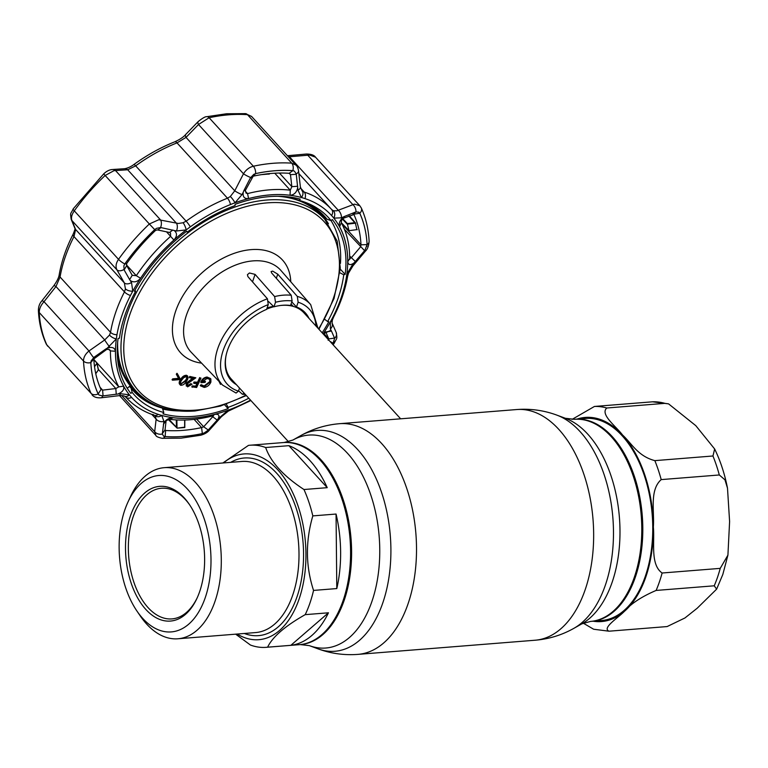 <?xml version="1.0" encoding="UTF-8"?>
<svg xmlns="http://www.w3.org/2000/svg" width="768" height="768" viewBox="0 0 768 768"><rect width="100%" height="100%" fill="white"/><g stroke="black" fill="none" stroke-linecap="round" stroke-linejoin="round"><path stroke-width="1.15" d="M575.386 419.232A101.376 58.982 85.4 0 1 612.269 436.618A101.376 58.982 85.4 0 1 641.789 547.776A101.376 58.982 85.4 0 1 591.533 621.341A101.376 58.982 -94.6 0 0 635.347 577.142A101.376 58.982 -94.6 0 0 632.438 470.89A101.376 58.982 -94.6 0 0 575.386 419.232L574.378 419.318A101.376 58.982 85.4 0 1 611.261 436.694A101.376 58.982 85.4 0 1 640.781 547.862A101.376 58.982 85.4 0 1 590.525 621.418L601.498 620.544A101.376 58.982 -94.6 0 0 645.302 576.346A101.376 58.982 -94.6 0 0 642.394 470.093A101.376 58.982 -94.6 0 0 585.35 418.445L575.386 419.232M320.054 459.955A101.376 58.982 -94.6 0 0 283.181 442.579A101.376 58.982 85.4 0 1 342.134 499.594A101.376 58.982 85.4 0 1 299.318 644.678A101.376 58.982 -94.6 0 0 349.574 571.114A101.376 58.982 -94.6 0 0 320.054 459.955M400.646 418.81L303.926 312.826A49.152 31.987 137.6 0 0 280.454 305.491M273.85 306.701A49.152 31.987 137.6 0 0 267.85 308.63A49.152 31.987 137.6 0 0 266.698 309.091L267.85 308.63M226.157 355.037A49.152 31.987 137.6 0 0 231.312 379.085L288.509 441.763M293.213 306.384A45.6 29.674 137.6 0 0 291.024 304.109M667.114 626.563L684.941 617.971L697.219 608.208L716.63 589.142L714.23 585.802L656.122 590.438C641.568 596.669 630.95 603.686 624.259 611.482C617.942 617.99 601.757 628.08 609.005 631.2L667.114 626.563M664.915 403.354L606.806 408C599.683 414.288 616.08 426.336 622.522 434.976C631.718 443.434 637.824 456.154 654.845 460.637L712.954 455.99L714.653 448.982L695.779 425.645L668.573 403.872L664.915 403.354A112.637 65.539 -94.6 0 0 652.56 401.808L668.573 403.872M572.054 419.395L594.442 406.454L652.56 401.808M719.309 474.97L661.2 479.606C649.267 490.157 654.566 511.709 653.357 526.973C654.826 542.006 650.074 564.614 662.122 573.005L720.23 568.368L727.92 555.139L729.6 521.549L727.498 488.17L724.963 479.837L719.309 474.97A112.637 65.539 -94.6 0 0 712.954 455.99M583.248 623.155L593.626 629.232L609.005 631.2M223.526 462.931A93.178 54.211 85.4 0 1 298.176 506.333A93.178 54.211 85.4 0 1 294.922 609.302A93.178 54.211 85.4 0 1 237.197 634.042M222.864 462.989L248.467 445.382A101.376 58.982 85.4 0 1 249.974 445.229A101.376 58.982 85.4 0 1 265.651 447.523C270.778 462.144 283.555 476.141 303.974 489.523A101.376 58.982 85.4 0 1 308.938 502.253A101.376 58.982 85.4 0 1 312.816 515.894C305.405 541.363 305.645 566.198 313.546 590.419L336.797 588.566A101.376 58.982 -94.6 0 0 336.058 514.042L312.816 515.894M128.15 501.658L130.656 496.291A85.824 49.939 85.4 0 1 164.208 467.674A85.824 49.939 85.4 0 1 214.128 515.952A85.824 49.939 85.4 0 1 177.878 638.784A85.824 49.939 85.4 0 1 140.208 615.85L136.877 610.954A78.451 45.648 85.4 0 1 125.674 587.779A78.451 45.648 85.4 0 1 128.15 501.658A78.451 45.648 85.4 0 1 204.451 519.629A78.451 45.648 85.4 0 1 195.533 616.723A78.451 45.648 85.4 0 1 136.877 610.954M198.989 524.352A67.584 39.322 85.4 0 1 196.867 598.541A67.584 39.322 85.4 0 1 131.136 583.056A67.584 39.322 85.4 0 1 138.826 499.421A67.584 39.322 85.4 0 1 189.341 504.394A67.584 39.322 85.4 0 1 198.989 524.352M197.213 597.782A65.53 38.131 85.4 0 1 171.946 618.902A65.53 38.131 85.4 0 1 133.824 582.038A65.53 38.131 85.4 0 1 161.51 488.246A65.53 38.131 85.4 0 1 189.811 505.085M303.974 489.523L327.226 487.67A101.376 58.982 -94.6 0 0 288.893 445.67L265.651 447.523M267.61 647.174L290.861 645.322A101.376 58.982 -94.6 0 0 328.454 612.797L305.203 614.65C285.034 626.093 272.506 636.931 267.61 647.174A101.376 58.982 85.4 0 1 266.112 647.328A101.376 58.982 85.4 0 1 250.435 645.034L235.67 634.166M290.861 645.322L328.454 612.797M336.797 588.566L336.058 514.042M327.226 487.67L288.893 445.67M313.546 590.419A101.376 58.982 85.4 0 1 305.203 614.65M318.96 329.299L334.042 298.512L340.31 268.272L337.181 241.094L324.797 219.331A127.584 83.021 -42.4 0 0 266.813 200.026A127.584 83.021 -42.4 0 0 145.747 277.094A127.584 83.021 -42.4 0 0 136.31 391.334L132.989 387.696A127.584 83.021 -42.4 0 1 117.648 342.346M117.312 354.528A128.4 83.558 137.6 0 0 140.362 395.338M244.147 393.139L242.4 394.253L238.57 390.797M315.965 326.016A55.574 36.163 137.6 0 0 298.128 302.218L297.302 296.39L277.757 274.176L272.688 271.123L271.094 271.565L271.69 273.043L291.235 295.248L292.109 300.941A55.574 36.163 137.6 0 0 275.51 302.266L274.637 296.573L255.082 274.378L249.446 272.986L247.43 274.656L247.872 276.566L267.418 298.781L268.243 304.608L266.611 309.36A50.17 32.65 137.6 0 0 231.062 380.323A50.17 32.65 137.6 0 0 236.41 384.662M291.782 301.91L296.496 306.97A50.17 32.65 137.6 0 1 305.184 312.682A50.17 32.65 137.6 0 1 309.014 318.403M178.963 378.816L176.726 374.64L177.398 373.757L180.182 378.854L179.587 379.632L172.464 380.189L173.146 379.306L178.963 378.816M176.726 374.64L176.304 374.179L176.976 373.296L177.398 373.757M180.778 384.163L185.702 381.043C187.267 379.075 187.498 377.568 186.403 376.541L183.725 377.664L181.891 379.92C180.374 381.898 180.154 383.395 181.229 384.432L180.806 383.971L185.28 380.582C186.845 378.614 187.075 377.117 185.981 376.08M187.267 375.696L187.69 376.157L186.97 375.725C188.525 376.906 188.342 378.749 186.422 381.283C184.944 383.942 183.034 385.286 180.691 385.306C179.107 384.134 179.261 382.272 181.162 379.728C182.678 377.069 184.608 375.734 186.97 375.725L187.459 375.955M181.162 379.728L180.739 379.267C182.256 376.608 184.195 375.274 186.547 375.264M239.51 388.061L238.445 391.152L236.054 393.043L222.547 385.075A59.664 38.832 -42.4 0 1 221.779 339.197A59.664 38.832 -42.4 0 1 267.418 298.781M226.915 371.693L226.061 370.733M298.128 302.218L296.496 306.97M292.109 300.941L290.544 305.482A50.17 32.65 137.6 0 0 273.946 306.806L275.51 302.266M268.512 301.507L273.946 306.806M221.126 383.578L220.454 384.384L219.398 381.773M210.058 382.157L209.674 379.277L207.043 378.461L202.349 381.667L205.44 381.418L205.114 382.387L201.178 382.704C202.349 379.67 204.442 377.923 207.456 377.482L210.864 378.95L210.902 382.051C209.558 385.162 207.312 386.947 204.192 387.418L200.659 385.901L201.61 385.152L204.557 386.448L210.058 382.157L209.453 379.075M202.627 381.149L205.44 381.418M201.37 382.195L200.755 382.243C201.926 379.21 204.019 377.472 207.034 377.021L210.442 378.49M200.794 386.074L200.237 385.44L201.187 384.691L204.134 385.987L209.645 381.696M192.432 386.861L191.818 386.832L192.24 385.901L195.763 386.083L196.925 383.568M192.23 387.293L192.662 386.362L196.176 386.544L197.549 383.597L194.026 383.414L194.458 382.493L197.981 382.666L200.122 378.048L200.986 378.096L196.618 387.514L191.818 386.832M194.227 382.992L193.613 382.963L194.035 382.032L197.558 382.214L199.699 377.597L200.371 378.067M189.782 376.435L195.83 377.798L187.382 383.789L188.112 385.997L192.086 384.163L187.584 386.87L186.566 383.674L193.526 378.413L189.706 377.798L189.782 376.435L189.283 377.338L189.907 377.434M190.205 376.896L195.83 377.798M188.112 385.997L187.699 385.536L190.877 383.578L191.443 384.058M328.416 223.738A128.4 83.558 137.6 0 0 308.918 204.432M294.931 198.374A128.4 83.558 137.6 0 0 289.882 197.059M178.762 410.947A132.317 86.102 -42.4 0 1 162.682 409.085M131.136 388.214A129.427 84.221 137.6 0 0 133.478 390.97A129.427 84.221 137.6 0 0 162.355 408.096L163.814 412.512A131.472 85.555 -42.4 0 1 132.096 392.314L131.136 388.214L129.456 386.381L127.238 388.291A132.317 86.102 -42.4 0 1 127.19 388.234M331.056 220.637A132.317 86.102 -42.4 0 1 340.454 263.395M277.718 196.272A127.584 83.021 -42.4 0 1 321.475 215.693L324.797 219.331M187.21 385.373L187.699 385.536M186.336 386.112L186.144 383.222L192.614 378.259M220.243 383.875L218.986 381.35M180.269 384.854C178.685 383.674 178.838 381.811 180.739 379.267M172.867 379.67L172.051 379.738L172.723 378.845L178.541 378.355L176.304 374.179M132.221 275.299L136.301 275.693A139.258 90.624 -42.4 0 1 170.621 236.323L170.554 233.155L169.565 232.474L157.373 229.901L155.597 230.371A155.645 101.28 137.6 0 0 126.682 263.53L126.71 265.613L132.221 275.299L129.619 279.6L131.53 282.528L132.768 291.178A135.158 87.955 -42.4 0 1 186.182 229.92L176.467 230.995L160.57 227.51L156.49 228.365L154.704 229.632A160.944 104.736 137.6 0 0 124.8 263.933L123.869 265.776L124.829 263.942A160.915 104.707 -42.4 0 1 154.723 229.651L149.347 223.987L158.736 219.744L178.358 223.478L183.091 222.749L186.134 221.165A139.258 90.624 -42.4 0 1 227.482 198.202L230.323 196.522L234.758 190.8L243.485 173.789C245.99 169.776 249.283 167.261 253.363 166.234A165.878 107.942 -42.4 0 1 273.024 163.296A165.878 107.942 -42.4 0 1 291.715 163.162L296.006 165.13L251.558 116.419L247.478 114.682A6.144 3.965 -86 0 0 245.472 113.626L251.558 116.419M113.962 170.688L105.101 175.507A165.878 107.942 137.6 0 0 74.285 210.854C71.674 214.685 70.886 217.92 71.942 220.56L75.619 229.498L73.978 236.582A139.258 90.624 137.6 0 0 60.058 277.008L55.978 286.531L44.016 301.68C40.81 305.27 39.226 308.899 39.264 312.547A165.878 107.942 137.6 0 0 46.8 344.832L91.037 393.312A165.878 107.942 -42.4 0 1 83.51 361.037C83.482 357.418 85.306 354.058 88.992 350.976L104.717 339.946L109.526 335.059L110.534 332.323A139.258 90.624 -42.4 0 1 124.454 291.898L125.424 288.883L124.358 282.912L116.918 269.846C115.392 266.698 115.93 263.194 118.522 259.334A165.878 107.942 -42.4 0 1 149.347 223.987L103.699 173.875C106.512 171.158 109.45 169.709 112.522 169.507L112.522 169.507A6.144 4.81 -94 0 1 115.526 170.573L113.962 170.688M297.677 187.862C296.554 192.518 294.019 194.986 290.064 195.245A135.206 87.984 137.6 0 0 270.019 194.88A135.206 87.984 137.6 0 0 248.592 198.557C244.349 198.95 242.573 196.838 243.264 192.202L242.026 194.592L234.97 202.829A135.158 87.955 -42.4 0 1 270.019 194.928A135.158 87.955 -42.4 0 1 301.44 197.52L297.946 190.128L296.227 173.856L294.374 171.101L292.838 170.621A160.944 104.736 137.6 0 0 255.629 173.597L253.786 174.346L255.629 173.626A160.915 104.707 -42.4 0 1 292.829 170.659A6.144 3.965 -86 0 0 291.715 163.162L247.478 114.682A165.878 107.942 137.6 0 0 228.778 114.816A165.878 107.942 137.6 0 0 209.117 117.744L198.509 124.502L186.029 137.386L177.005 142.886A139.258 90.624 137.6 0 0 135.658 165.84L127.69 169.776A6.144 4.781 -93.5 0 0 124.733 168.71L112.522 169.507M341.664 219.35L341.29 222.691A139.258 90.624 -42.4 0 1 349.68 258.643L351.283 257.798L360.49 246.941L360.998 244.819A155.645 101.28 137.6 0 0 353.923 214.531L342.154 218.688L344.832 216.298L341.434 217.814L333.802 218.131A135.158 87.955 -42.4 0 0 331.594 215.539A135.158 87.955 -42.4 0 0 304.973 198.595A135.158 87.955 -42.4 0 0 301.44 197.52A6.144 4.387 -47.8 0 0 302.083 190.79L304.234 192.077A139.258 90.624 -42.4 0 1 331.507 209.366A139.258 90.624 -42.4 0 1 331.661 209.539L333.418 210.739L336.73 210.835L354.461 204.115L359.818 205.738L315.552 157.219L309.686 155.05L307.786 155.222A6.144 2.064 -95 0 0 306.403 154.022L306.403 154.022C311.088 154.051 314.141 155.117 315.552 157.219M352.973 265.843L348.47 273.226A6.144 2.333 -158.6 0 1 346.858 274.08L352.416 264.883A6.144 0.653 -139.5 0 1 352.973 265.843L365.414 251.165C367.498 249.274 368.736 246 369.12 241.334L369.12 241.334C368.506 229.219 365.904 218.112 361.315 208.003L361.315 208.003A6.144 4.57 155.4 0 1 361.315 208.003A6.144 4.57 155.4 0 1 359.789 213.254L358.915 212.198L355.978 211.901A6.144 3.638 -111.8 0 0 352.762 204.509L307.786 155.222L288.451 156.854M169.824 419.338L166.128 420.566L165.043 429.869L165.638 430.474A155.645 101.28 137.6 0 0 183.178 430.349A155.645 101.28 137.6 0 0 201.619 427.594L203.674 426.778L212.592 416.861L212.534 415.93A139.258 90.624 -42.4 0 1 169.824 419.338L173.126 417.715A135.206 87.984 137.6 0 0 214.598 414.403C218.669 413.808 219.85 415.277 218.16 418.8L228.23 410.131A135.158 87.955 -42.4 0 1 161.76 415.44A135.158 87.955 -42.4 0 1 158.227 414.374A135.158 87.955 -42.4 0 1 131.606 397.421A135.158 87.955 -42.4 0 1 129.398 394.829A135.158 87.955 -42.4 0 1 116.342 338.88A6.144 2.842 -153.1 0 1 109.526 335.059M213.523 415.891L212.851 415.862M121.738 395.568L154.685 431.674L155.933 435.485C156.058 436.435 158.102 437.376 162.048 438.307L180.97 438.173L200.707 435.235A6.144 3.11 -102.2 0 0 202.301 433.584A160.915 104.707 -42.4 0 1 183.235 436.406A160.944 104.736 137.6 0 0 202.301 433.584L204.221 432.922L202.31 433.565L201.619 427.594L194.102 419.357M245.309 191.165L247.546 193.613A139.258 90.624 -42.4 0 1 269.616 189.83A139.258 90.624 -42.4 0 1 290.256 190.205L291.85 186.662L290.477 174.672L289.181 173.299A155.645 101.28 137.6 0 0 271.642 173.424A155.645 101.28 137.6 0 0 253.2 176.179L245.386 190.378L246.029 193.066L247.546 193.613L248.592 198.557M125.424 288.883A6.144 3.101 -169.2 0 0 132.768 291.178A135.158 87.955 -42.4 0 0 130.483 295.478A135.158 87.955 -42.4 0 0 116.976 334.714A135.158 87.955 -42.4 0 0 116.342 338.88L107.261 348.182C111.994 346.598 114.72 347.626 115.44 351.254L110.41 350.89L108.749 349.363L106.694 349.43L93.821 358.954A155.645 101.28 137.6 0 0 100.896 389.242L102.624 390.125L115.824 388.541L118.8 386.851A139.258 90.624 -42.4 0 1 110.41 350.89L110.054 350.083M165.082 436.55A160.944 104.736 137.6 0 0 183.226 436.426A160.915 104.707 -42.4 0 1 165.101 436.531L163.632 436.157L165.082 436.55A6.144 3.965 -86 0 1 162.048 438.307M328.138 340.243L328.81 338.928L325.757 331.939L323.779 333.85A139.258 90.624 -42.4 0 1 323.501 334.272M323.952 333.61L328.81 338.928L334.512 338.064L331.469 331.046L325.267 332.064M186.432 231.418L187.248 232.138L186.701 231.216A133.114 86.621 137.6 0 0 134.362 291.235L135.562 291.427A131.472 85.555 -42.4 0 0 119.462 338.17L118.07 338.563A133.114 86.621 137.6 0 0 130.858 393.379L132.096 392.314M294.394 197.789L295.814 199.354L299.386 200.458L300.23 199.133A133.114 86.621 137.6 0 0 269.434 196.618A133.114 86.621 137.6 0 0 235.104 204.336L235.066 205.594A131.472 85.555 -42.4 0 0 187.248 232.138M163.814 412.512L162.97 413.827A133.114 86.621 137.6 0 0 193.776 416.352A133.114 86.621 137.6 0 0 228.096 408.624L228.144 407.366L226.32 404.17M299.386 200.458A131.472 85.555 -42.4 0 1 301.718 201.13A131.472 85.555 -42.4 0 1 331.104 220.646L327.043 219.235L325.363 217.392A129.427 84.221 137.6 0 0 323.846 215.568M327.043 219.235A129.427 84.221 137.6 0 0 324.691 216.48A129.427 84.221 137.6 0 0 299.894 200.592M339.955 272.784L343.738 274.79L345.139 274.397A133.114 86.621 137.6 0 0 332.342 219.581L331.104 220.646M345.139 274.397L340.944 269.808L340.205 270.019M343.738 274.79A131.472 85.555 -42.4 0 1 327.648 321.542L324.768 319.392M322.176 332.813A133.114 86.621 137.6 0 0 328.838 321.725L327.648 321.542M248.784 398.227A131.472 85.555 -42.4 0 1 228.144 407.366M228.096 408.624L224.573 404.765M135.562 291.427L135.014 290.064M132.653 390.038A129.427 84.221 137.6 0 0 151.008 402.835M161.808 407.501L162.355 408.096M365.414 251.165A6.144 0.682 -139.8 0 0 364.925 250.272L367.094 244.579A160.944 104.736 137.6 0 0 359.789 213.254M250.867 400.512L228.298 411.12A6.144 0.854 -120.5 0 0 228.23 410.131A135.158 87.955 -42.4 0 0 232.723 408.422A135.158 87.955 -42.4 0 0 250.522 400.138M228.298 411.12L221.443 416.678A6.144 2.227 -138.2 0 1 219.85 416.918M333.418 210.739A6.144 4.723 -68.2 0 1 333.802 218.131A135.158 87.955 -42.4 0 1 346.858 274.08A135.158 87.955 -42.4 0 1 346.234 278.246A135.158 87.955 -42.4 0 1 332.717 317.482A135.158 87.955 -42.4 0 1 330.432 321.782A135.158 87.955 -42.4 0 1 323.136 333.878M348.47 273.226L347.587 276.461C345.264 289.824 340.637 303.302 333.686 316.867L332.371 319.987A6.144 3.61 -163.7 0 1 330.432 321.782L330.346 328.982A6.144 5.184 156.3 0 0 332.045 322.944L336.173 332.39A6.144 5.203 156.5 0 1 336.182 332.4A6.144 5.203 156.5 0 1 334.608 338.333L334.512 338.064M331.469 331.046L330.346 328.982M323.184 333.926L330.922 330.317M334.128 341.491L333.11 343.248L334.608 338.333M329.942 341.328L333.11 343.248A160.915 104.707 -42.4 0 1 332.477 344.112A160.944 104.736 137.6 0 0 333.12 343.248A6.144 1.459 -144.4 0 0 334.262 343.142L333.082 344.774M352.416 264.883L354.163 262.819C350.438 265.517 348.298 265.142 347.75 261.696A135.206 87.984 137.6 0 0 339.61 226.79C338.544 223.334 339.84 220.08 343.478 217.018M355.978 211.901L352.963 214.358M355.584 212.035L344.832 216.298M348.96 230.688L356.899 229.632L355.402 223.181L347.434 224.141L348.96 230.688M355.402 223.181L356.899 229.632M358.915 212.198L359.77 213.274A160.915 104.707 -42.4 0 1 367.075 244.589L366.883 246.365M359.77 213.274L353.616 214.186M357.254 229.747L356.755 229.651M351.216 223.69L350.726 223.162M355.747 223.277L349.382 215.827M347.75 261.696L349.68 258.643L349.824 259.238M184.742 420.019L184.8 427.526L177.12 428.141L184.666 427.162L184.646 420.019M184.762 426.605L184.666 427.162M176.87 419.942L177.005 427.776M184.819 420.019L184.8 427.526M153.043 414.394A6.144 4.378 -71.7 0 0 154.454 415.325L155.242 415.699A6.144 4.896 -48.7 0 0 161.76 415.44L163.939 421.382A6.144 4.637 6.4 0 1 156.144 419.126L154.685 431.674A6.144 4.666 6.8 0 0 162.317 433.997L163.632 436.157M101.203 397.805A6.144 2.275 -96.7 0 0 101.213 397.795A6.144 2.275 -96.7 0 0 102.566 395.952L120.442 393.686L129.398 394.829A6.144 4.214 -64.9 0 1 124.618 396.23L124.618 396.23C123.59 395.597 121.728 395.405 119.05 395.664L119.05 395.664A6.144 2.304 -97 0 0 120.442 393.686M91.968 394.714C93.706 397.056 96.787 398.083 101.213 397.795L119.05 395.664M99.091 395.059L98.17 393.907A160.915 104.707 -42.4 0 1 90.854 362.592L91.114 360.902L90.826 362.602A160.944 104.736 137.6 0 0 98.141 393.926L99.091 395.059L102.566 395.952M115.44 351.254A135.206 87.984 137.6 0 0 123.59 386.17C124.474 389.424 122.592 392.035 117.946 393.984M98.17 393.907L101.059 389.491M107.261 348.182L105.686 349.085L106.694 349.43M105.686 349.085L94.032 357.274L95.03 357.6M94.032 357.274L91.114 360.902M174.221 230.544C177.331 233.059 177.226 236.227 173.914 240.019A135.206 87.984 137.6 0 0 140.582 278.246C137.318 281.99 133.958 282.806 130.502 280.685M126.71 265.613L124.118 269.885L129.619 279.6M123.869 265.776L124.118 269.885M161.002 227.578L157.757 230.006M155.597 230.371L154.723 229.651L156.49 228.365M172.838 230.035L169.565 232.474M261.408 174.643L269.213 173.99M289.978 173.722L289.181 173.299L292.829 170.659L294.374 171.101M245.386 190.378L243.907 190.57L243.264 192.202M251.846 177.763L250.387 177.946L243.907 190.57M253.786 174.346L250.387 177.946M296.294 174.278L290.477 174.672L289.229 173.309M297.686 186.269L291.85 186.662L279.427 173.05M297.946 190.128A6.144 3.331 -6.4 0 0 300.394 187.046L302.083 190.79M300.394 187.046L298.541 170.851C298.042 168.019 297.197 166.118 296.006 165.13M296.227 173.856A6.144 3.302 -6.6 0 0 298.541 170.851M250.637 177.494A6.144 0.893 -153 0 1 243.485 173.789L198.509 124.502A6.144 2.419 -135.7 0 1 198.192 121.565L185.674 134.496C183.562 137.03 179.923 139.469 174.787 141.811L174.787 141.811C160.675 147.437 147.062 154.992 133.93 164.486C131.04 166.656 127.978 168.058 124.733 168.71M242.026 194.592A6.144 0.922 -152.7 0 1 234.758 190.8L186.029 137.386A6.144 2.39 -136.1 0 1 185.674 134.496M183.091 222.749A6.144 1.805 -111.9 0 1 186.182 229.92A135.158 87.955 -42.4 0 1 190.349 226.829A135.158 87.955 -42.4 0 1 230.477 204.538A135.158 87.955 -42.4 0 1 234.97 202.829A6.144 1.363 -126.1 0 0 230.323 196.522M176.467 230.995A6.144 3.331 -78.3 0 0 176.429 223.19L127.69 169.776L115.526 170.573L160.502 219.859A6.144 3.302 -78.1 0 1 160.57 227.51M123.936 269.52A6.144 3.85 150.3 0 1 116.918 269.846L71.942 220.56A6.144 5.347 -22.2 0 1 71.194 219.312L71.194 219.312C70.08 211.661 70.598 214.704 73.258 208.79L73.258 208.79A6.144 1.459 35.6 0 0 74.285 210.854L118.522 259.334A6.144 1.459 -144.4 0 0 124.8 263.933M131.53 282.528A6.144 3.878 150.4 0 1 124.358 282.912L75.619 229.498A6.144 5.318 -22.5 0 1 74.88 228.288L71.194 219.312M109.459 346.618A6.144 0.653 -125.2 0 1 104.717 339.946L55.978 286.531A6.144 0.826 38.5 0 0 53.866 285.658C57.043 281.203 58.819 277.546 59.213 274.685L59.213 274.685A6.144 3.581 9.7 0 0 60.058 277.008L110.534 332.323A6.144 3.581 -170.3 0 0 116.976 334.714M93.61 357.581A6.144 0.682 -124.9 0 1 88.992 350.976L44.016 301.68A6.144 0.864 38.1 0 0 41.875 300.845L53.866 285.658M100.032 387.283L102.624 390.125L103.046 395.914M98.4 369.456L115.824 388.541L116.256 394.349M158.227 414.374A6.144 4.378 -71.7 0 1 154.454 415.325L154.454 415.325C143.021 411.542 133.459 405.466 125.77 397.104A139.258 90.624 -42.4 0 1 125.616 396.931L125.597 396.912A6.144 4.666 -42.2 0 0 131.606 397.421M151.834 414.403L156.144 419.126L154.954 415.421M163.939 421.382L162.317 433.997M163.747 423.149C165.878 419.597 169.008 417.782 173.126 417.715M163.402 424.378L166.176 420.499M162.336 433.67L165.043 429.869L165.638 430.474L165.043 429.821M177.12 428.141L168.298 419.462M341.434 217.814A6.144 3.61 -111.5 0 0 338.266 210.259L289.526 156.854A6.144 2.112 -95.3 0 0 288.106 155.654L287.405 155.712M354.163 262.819L364.925 250.272M355.402 261.562L349.651 256.013M364.598 250.675L344.4 229.315M211.891 416.093L217.181 420.077L218.16 418.8M196.618 419.05L203.674 426.778L208.243 430.003L217.181 420.077M200.707 435.235C204.739 434.102 207.629 432.394 209.395 430.099L209.395 430.099A6.144 2.256 -137.9 0 1 207.907 430.358L208.243 430.003M204.221 432.922L207.907 430.358M168.989 419.347L176.429 427.277L176.304 419.914M98.352 369.984L96.893 363.254L94.531 366.71M93.85 359.434L96.893 362.966L93.869 359.856M96.893 362.966L98.419 369.514M341.136 220.963L342.442 219.091M350.438 223.2L350.928 223.718M348.941 230.592L341.29 222.691L339.61 226.79M342.614 218.515L347.366 223.574L347.078 224.045L342.106 218.736M347.366 223.574L354.826 222.672L348.854 216.038M249.974 445.229L284.189 442.493L292.906 440.045L300.826 435.571C312.864 428.803 325.776 424.838 339.571 423.686L516.71 409.546C530.515 408.49 543.888 410.352 556.858 415.123L565.382 418.282A106.81 62.141 85.4 0 1 587.818 434.208A106.81 62.141 85.4 0 1 619.901 537.61A106.81 62.141 85.4 0 1 581.808 623.866L590.525 621.418M556.858 415.123A110.765 64.445 85.4 0 1 580.118 431.645A110.765 64.445 85.4 0 1 613.392 538.877A110.765 64.445 85.4 0 1 573.878 628.339C561.84 635.107 548.928 639.072 535.142 640.224A115.709 67.325 85.4 0 0 592.502 556.262A115.709 67.325 85.4 0 0 558.806 429.379A115.709 67.325 85.4 0 0 516.71 409.546M339.571 423.686A115.709 67.325 85.4 0 1 381.667 443.53A115.709 67.325 85.4 0 1 415.363 570.413A115.709 67.325 85.4 0 1 357.994 654.374L535.142 640.224M300.826 435.571A110.765 64.445 85.4 0 1 357.552 449.424A110.765 64.445 85.4 0 1 387.686 584.592A110.765 64.445 85.4 0 1 317.856 648.787C330.816 653.568 344.198 655.421 357.994 654.374M292.906 440.045A106.81 62.141 85.4 0 1 347.597 453.398A106.81 62.141 85.4 0 1 376.656 583.738A106.81 62.141 85.4 0 1 309.322 645.629L317.856 648.787M284.189 442.493A101.376 58.982 85.4 0 1 321.072 459.878A101.376 58.982 85.4 0 1 350.592 571.037A101.376 58.982 85.4 0 1 300.326 644.592L309.322 645.629M225.245 365.414A44.64 29.05 137.6 0 0 225.6 365.933M291.35 305.923A44.64 29.05 137.6 0 0 290.602 305.318M273.485 306.317A44.64 29.05 137.6 0 0 267.091 307.958M714.23 585.802A112.637 65.539 -94.6 0 0 717.485 577.363A112.637 65.539 -94.6 0 0 720.23 568.368M606.806 408A112.637 65.539 -94.6 0 0 594.442 406.454M661.2 479.606A112.637 65.539 -94.6 0 0 654.845 460.637M656.122 590.438A112.637 65.539 -94.6 0 0 662.122 573.005M593.117 621.206A102.394 59.578 -94.6 0 0 624.259 611.482A102.394 59.578 -94.6 0 0 653.357 526.973A102.394 59.578 -94.6 0 0 622.522 434.976A102.394 59.578 -94.6 0 0 576.97 419.107M164.208 467.674L241.91 461.462A85.824 49.939 85.4 0 1 291.83 509.741A85.824 49.939 85.4 0 1 255.581 632.573L177.878 638.784M230.678 462.365A89.107 51.84 85.4 0 1 296.131 508.109A89.107 51.84 85.4 0 1 294.95 602.237A89.107 51.84 85.4 0 1 244.349 633.475M318.576 328.877A125.539 81.696 137.6 0 0 267.283 202.867A125.539 81.696 137.6 0 0 129.821 314.611A125.539 81.696 137.6 0 0 195.926 410.093A125.539 81.696 137.6 0 0 245.962 395.136M297.302 296.39A59.664 38.832 -42.4 0 1 310.694 304.637L280.963 270.518A60.71 39.504 137.6 0 0 252.979 260.89A60.71 39.504 137.6 0 0 195.12 297.926A60.71 39.504 137.6 0 0 191.28 352.349L222.547 385.075M201.59 363.139A68.899 44.832 -42.4 0 1 177.907 305.395A68.899 44.832 -42.4 0 1 251.184 249.619A68.899 44.832 -42.4 0 1 290.765 281.77M274.637 296.573A59.664 38.832 -42.4 0 1 283.181 295.181A59.664 38.832 -42.4 0 1 291.235 295.248M268.243 304.608A55.574 36.163 137.6 0 0 223.229 350.285A55.574 36.163 137.6 0 0 238.445 391.152M277.757 274.176L276.326 278.323M255.082 274.378L252.518 281.837M133.93 164.486A6.144 0.797 -125.9 0 1 135.658 165.84L186.134 221.165A6.144 0.797 -125.9 0 1 190.349 226.829M245.472 113.626L226.541 113.76L206.813 116.698A6.144 3.11 -102.2 0 1 209.117 117.744L253.363 166.234A6.144 3.11 -102.2 0 1 255.629 173.597L253.2 176.179M110.41 350.89L109.104 349.469M369.12 241.334A6.144 4.109 177.1 0 1 367.094 244.579M232.013 409.334A6.144 2.342 -111.7 0 0 232.723 408.422M347.587 276.461A6.144 3.581 -170.3 0 1 346.234 278.246M333.686 316.867A6.144 2.323 -152.9 0 1 332.717 317.482M367.075 244.589L360.998 244.819L341.952 223.949M212.534 415.93L214.598 414.403M192.634 435.322A165.878 107.942 -42.4 0 1 191.904 435.456M90.854 362.592L93.821 358.954M95.501 361.315L118.8 386.851L123.59 386.17M126.394 264.835L136.301 275.693L140.582 278.246M173.914 240.019L166.541 231.85M126.682 263.53L124.829 263.942M268.992 174.192L269.664 173.597M290.064 195.245L290.256 190.205L274.762 173.213M230.477 204.538A6.144 2.342 -111.7 0 0 227.482 198.202L177.005 142.886A6.144 2.342 -111.7 0 0 174.787 141.811M130.483 295.478A6.144 2.323 -152.9 0 1 124.454 291.898L73.978 236.582A6.144 2.323 27.1 0 1 73.104 234.278L73.104 234.278C74.755 230.314 75.341 228.298 74.861 228.221M90.826 362.602A6.144 4.109 177.1 0 1 83.51 361.037L39.264 312.547A6.144 4.109 -2.9 0 1 38.4 310.608L38.4 310.608C38.381 306.758 39.533 303.504 41.875 300.845M98.141 393.926A6.144 4.57 155.4 0 1 91.037 393.312L46.8 344.832A6.144 4.57 -24.6 0 1 46.205 343.939L46.205 343.939C41.606 333.821 39.005 322.714 38.4 310.608M165.101 436.531L165.638 430.474M353.654 223.392L353.184 222.874M300.566 188.045L304.234 192.077A6.144 4.378 -71.7 0 1 304.973 198.595M124.618 396.23L125.587 396.902M331.594 215.539A6.144 4.666 -42.2 0 0 331.67 209.549A6.144 4.666 -42.2 0 0 331.661 209.539M94.416 365.789L94.838 366.269M95.741 373.632L98.419 369.811M95.136 365.818L94.31 364.886M266.112 647.328L300.326 644.592M581.808 623.866L573.878 628.339M565.382 418.282L574.378 419.318M727.92 555.139L722.813 574.474L716.63 589.142M714.653 448.982C720.442 460.915 724.723 473.981 727.498 488.17M136.31 391.334C150.394 406.214 169.978 412.762 195.043 410.986L220.426 406.08L246.346 395.558M310.694 304.637L317.962 328.205M245.347 394.464L242.4 394.253M332.371 319.987L332.045 322.944M324.605 332.755L325.574 331.862M334.262 343.142C336.854 337.613 337.488 339.754 336.173 332.4M269.75 173.587L269.136 174.134M306.403 154.022L288.106 155.654M206.813 116.698C205.459 116.429 202.589 118.051 198.192 121.565M73.258 208.79L103.699 173.875M59.213 274.685C61.526 261.322 66.154 247.853 73.104 234.278M47.693 346.195L46.205 343.939M298.858 173.587L331.67 209.549M155.933 435.485L119.539 395.606M361.315 208.003L359.818 205.738M209.395 430.099L221.443 416.678M98.4 369.936L95.76 373.709M93.85 359.395L96.854 362.89"/></g></svg>
